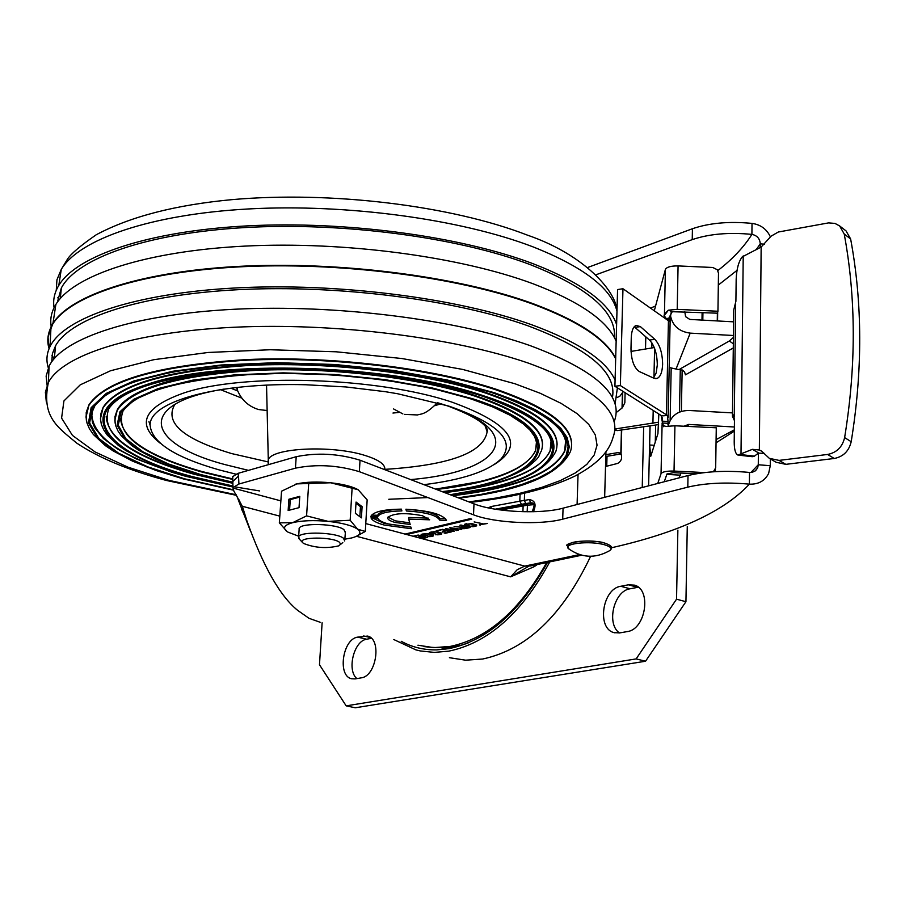 <?xml version="1.0" encoding="UTF-8"?>
<svg xmlns="http://www.w3.org/2000/svg" width="905" height="905" viewBox="0 0 905 905"><rect width="100%" height="100%" fill="white"/><g stroke="black" fill="none" stroke-linecap="round" stroke-linejoin="round"><path stroke-width="1.36" d="M339.42 542.231L340.642 544.131L338.911 545.817C326.694 548.735 314.906 547.932 303.526 543.43L302.485 542.468C297.519 536.812 332.429 536.563 339.42 542.231M299.476 539.222L298.639 536.756C300.449 531.167 336.355 532.31 343.425 538.192L344.726 540.986M299.136 529.402L299.023 528.803M299.125 529.538L299.216 528.237C301.014 522.581 336.886 523.712 343.945 529.663L345.246 532.491M356.197 536.427L365.315 531.45L367.159 499.899L358.199 489.752L330.63 482.772L296.863 483.892L281.534 491.2L279.34 522.852L287.202 531.665C282.371 528.045 284.181 525.058 292.643 522.683L279.34 522.852M361.423 517.875L362.091 506.642L356.05 502.049L355.382 513.339L361.423 517.875M350.167 520.251L328.187 521.382C342.373 522.932 352.181 525.534 357.599 529.176L350.167 520.251L352.102 488.27M344.839 539.176L351.638 537.955C359.998 535.692 361.989 532.762 357.599 529.176L365.315 531.45M306.58 515.873L292.643 522.683C301.976 520.511 313.82 520.07 328.187 521.382L306.58 515.873L308.684 483.836M288.141 510.499L299.023 507.66L299.781 496.336L288.91 499.232L288.141 510.499M358.154 489.729L357.939 489.594C351.955 486.392 342.848 484.107 330.63 482.772C317.395 481.528 306.161 481.89 296.931 483.858L295.245 484.277M298.673 536.213L287.835 532.072M345.427 531.789L344.805 539.742M359.862 516.698L360.45 506.698L355.982 503.304M360.45 506.698L362.091 506.642M299.725 497.094L290.279 499.605L289.566 510.126M290.279 499.605L288.91 499.232M250.549 531.235L238.185 499.651L242.348 506.291L246.76 520.386C262.97 566.021 279.917 595.988 297.621 610.321L309.035 618.319L320.212 622.289M384.195 525.047L411.368 528.724L410.893 527.038L388.505 523.995C382.159 522.253 378.55 520.273 377.69 518.067L371.005 517.841C372.079 520.522 376.48 522.92 384.195 525.047M372.181 517.886L384.286 523.441L410.915 527.106M422.511 515.748C405.621 512.524 394.048 513.056 387.804 517.355C387.17 519.198 389.569 520.884 395.01 522.423L410.18 524.481L408.675 519.108L429.66 519.809L422.511 515.748M387.951 517.094L395.1 520.805L409.716 522.852M475.317 525.613L470.792 523.905L465.826 524.764L470.51 526.246L475.317 525.613M461.335 527.694L463.858 528.384L468.043 527.502L465.136 526.71L461.335 527.694L461.369 526.993M465.826 524.764L465.871 523.859M465.985 524.527L466.018 523.825M466.516 524.312L466.55 523.701M475.261 525.138L475.295 524.493M475.476 525.386L475.51 524.549M461.686 527.513L461.72 526.914M749.51 472.433L752.44 472.252L755.607 470.668L757.666 467.896L758.277 464.763L770.279 465.702L768.639 473.428C764.77 480.94 758.356 484.514 749.385 484.141L749.51 472.433C725.912 470.317 705.414 471.358 688.015 475.544L563.068 508.169L562.695 519.165L687.8 487.139C705.221 483.032 725.753 482.037 749.385 484.141C723.989 511.529 678.037 532.728 611.531 547.751M770.325 458.903L770.279 465.702M764.329 453.371L758.379 453.134L758.277 464.763L750.901 472.467M408.675 519.108L408.755 517.479L428.257 518.124M439.819 518.52C436.798 513.542 425.678 510.488 406.481 509.345L406.402 510.986C425.599 512.128 436.719 515.183 439.74 520.149L439.819 518.52L445.565 518.712M401.424 509.277C388.041 509.617 380.19 511.472 377.894 514.855L377.792 516.484C380.168 513.056 388.2 511.201 401.899 510.918L401.379 509.13C384.218 509.368 374.127 511.619 371.129 515.884L370.88 516.698L377.645 516.925M371.65 515.092L377.736 515.296M237.823 473.417L238.716 473.157L238.501 475.951L237.823 473.417L232.743 476.63L232.743 479.175M279.803 516.133L242.348 506.291L233.829 490.985L232.97 487.58L238.931 484.017L295.437 468.156C316.411 463.948 337.712 465.125 359.353 471.675L473.507 514.809L473.994 503.836L360.032 460.204C338.436 453.586 317.157 452.41 296.207 456.708L238.716 473.157M473.994 503.836C494.741 512.162 540.5 514.402 563.068 508.169M764.533 244.192L760.257 243.841C759.895 238.626 757.112 235.481 751.908 234.384C729.034 232.166 709.135 233.909 692.235 239.621L595.875 274.815M756.161 249.701L760.257 243.841L760.223 247.653M670.13 420.452L671.182 368.199M734.328 431.142L716.047 442.828M418.314 535.602L421.402 536.427L417.329 537.378L422.556 536.733L425.056 537.412L420.995 538.351L422.137 538.667L427.262 537.468L418.201 535.036L413.087 536.235L414.241 536.552L418.336 535.081M421.006 538.362L418.483 537.683M470.057 518.712L405.021 534.086L406.673 534.527L471.731 519.176L470.057 518.712M473.507 514.809C494.288 523.022 540.104 525.285 562.695 519.165M439.74 520.149L446.47 520.375C442.839 514.334 429.321 510.612 405.904 509.21L406.402 510.986M480.363 524.64L487.343 523.509L483.417 523.927L474.141 521.925L482.331 523.633M482.308 524.187L479.367 524.866L480.34 525.138M476.007 524.719L475.94 526.156L476.697 525.036M476.664 525.896L476.55 524.934L471.697 523.588L464.367 524.47M464.344 524.911L464.808 524.187M464.763 525.217L465.543 525.522L465.623 523.927M465.543 525.522L468.485 525.782M468.462 526.325L469.627 526.088M469.605 526.552L470.77 526.258M470.747 526.676L472.274 526.303M472.252 526.721L473.394 526.167M473.372 526.665L474.503 525.907M474.48 526.495L475.94 526.156M463.994 525.839L460.883 527.106L454.095 526.62L460.215 527.015M460.091 528.079L460.543 527.061M460.487 528.282L461.256 528.497L461.324 527.004M461.256 528.497L462.048 528.158M462.025 528.611L463.349 528.362M463.337 528.701L464.661 528.294M464.638 528.69L465.77 528.034M465.747 528.531L470.102 527.513L460.984 525.013L459.887 525.262L463.971 526.382M455.69 529.991L445.464 528.644L453.122 531.461L454.197 531.212L448.314 529.063L458.156 530.296L452.624 528.056L461.765 529.459L449.774 527.638L455.69 529.991L455.724 529.312M453.122 531.461L453.156 530.828M456.72 530.624L456.754 529.73M437.375 530.545L437.341 531.144L442.715 529.357M442.692 529.889L445.814 530.194M445.792 530.726L442.341 531.54M442.307 532.129L446.98 530.511M446.946 531.043L449.491 531.19M449.457 531.733L444.106 532.977L445.271 533.294L445.294 532.694M445.271 533.294L451.697 531.801L442.602 529.323L436.176 530.828L437.341 531.144M430.033 532.31L429.988 533.35L432.884 534.131L432.918 533.543M432.884 534.131L435.531 533.509L431.244 533.158L430.882 532.072M430.837 532.955L431.018 532.038M430.984 532.728L431.527 531.914M431.493 532.513L433.11 531.665M433.088 532.14L434.004 531.608M433.981 532.027L434.92 531.631M434.909 532.004L435.859 531.676M435.837 532.083L436.81 531.801M436.787 532.242L439.717 532.502M439.694 533.034L440.316 532.66M440.509 533.52L435.78 534.369M435.757 534.821L437.262 534.448M437.239 534.866L438.359 534.312M438.337 534.798L439.434 534.063M439.411 534.651L441.007 534.278L441.074 532.909M441.007 534.278L441.742 533.226M441.697 534.018L441.55 533.09L436.708 531.778L429.411 532.649M429.389 533.102L429.988 533.35M421.775 534.244L421.719 535.285L424.615 536.065L424.649 535.477M424.615 536.065L427.251 535.443L422.963 535.093L422.612 534.007M422.567 534.889L422.737 533.973M422.703 534.663L423.246 533.86M423.212 534.448L424.818 533.611M424.796 534.074L425.712 533.554M425.689 533.973L426.617 533.577M426.606 533.95L427.556 533.633M427.533 534.018L428.506 533.746M428.484 534.188L431.402 534.448M431.38 534.968L432.002 534.606M432.205 535.455L427.511 536.303M427.488 536.744L428.981 536.382M428.959 536.789L430.079 536.235M430.045 536.733L431.153 535.986M431.119 536.575L432.703 536.213L432.771 534.844M432.703 536.213L433.427 535.16M433.393 535.952L433.224 535.025L428.404 533.724L421.153 534.584M421.13 535.036L421.719 535.285M238.931 484.017L238.501 475.951L232.777 481.573L232.834 484.186M238.185 499.651L237.461 497.015M587.526 267.552L692.427 228.739C709.305 222.958 729.17 221.182 752.021 223.399L751.908 234.384C743.786 247.212 732.428 259.271 717.835 270.55M752.021 223.399C760.585 224.598 766.705 229.078 770.381 236.839M537.332 564.505L534.21 566.666L510.658 576.836L528.463 566.406M534.21 566.666L533.678 565.274M638.285 587.232L630.072 588.782C614.009 590.852 606.033 623.839 619.439 632.946M371.378 638.319L366.661 639.224C353.946 640.751 346.615 670.209 356.875 678.603M687.268 526.62L685.933 601.712L676.544 599.178L677.868 530.126M645.548 661.227L355.246 707.778L346.174 705.855L636.125 658.908L645.548 661.227L685.933 601.712M636.125 658.908L676.544 599.178M322.123 622.742L319.476 664.745L346.174 705.855M355.213 678.897L351.694 678.773C337.226 676.171 342.61 638.975 357.656 637.131L367.532 636.079C381.989 638.772 376.412 676.318 361.253 677.845L355.213 678.897M620.773 586.282L628.375 584.811L634.416 585.139C651.905 589.381 645.729 629.62 627.199 631.6L619.552 632.934L614.031 632.629C596.497 628.556 602.357 588.669 620.773 586.282L630.072 588.782M449.412 657.697L465.6 660.186L482.569 659.044C526.506 649.688 562.525 615.434 590.626 556.292M549.799 561.892C521.755 613.183 488.112 642.935 448.88 651.136L434.366 652.403L420.406 650.955L415.915 649.892L393.822 639.552M547.502 562.367C519.968 611.916 487.128 640.672 449.004 648.636L436.798 649.892C423.993 650.107 412.126 647.245 401.198 641.283M457.014 645.955L461.335 645.469M604.778 544.855C611.588 546.993 612.855 549.12 608.556 551.247C594.857 558.589 581.621 557.831 568.86 548.939L568.86 548.939C561.168 543.69 590.003 540.342 604.778 544.855M569.064 549.097L567.537 545.93C562.039 544.391 584.619 537.638 604.642 543.057C609.45 544.72 611.735 546.258 611.52 547.695M679.089 477.863L680.922 473.044M734.385 426.99L688.569 424.434L683.988 426.221M668.173 426.029C670.854 415.848 677.732 410.655 688.818 410.463L732.484 412.895M733.288 347.973L685.436 374.84L684.61 372.046L682.675 370.19L676.046 369.048L690.198 333.131L733.446 335.495M669.191 367.487L676.046 369.048M733.616 321.841L689.802 319.42L685.583 316.671L684.791 311.671M670.356 315.019C672.302 325.585 678.92 331.626 690.198 333.131M734.351 429.852L716.093 439.604M839.636 225.945L834.998 223.422L828.584 222.89L778.289 232.019L771.128 236.148L761.15 247.054L742.258 256.862C738.661 261.443 736.636 268.887 736.172 279.215L735.901 301.263L733.763 309.895L732.439 416.187L733.412 414.886L734.475 419.128L734.204 441.979C734.238 449.547 735.471 453.914 737.914 455.057L752.406 449.344L759.352 450L761.614 451.143L769.329 458.337L779.047 460.396L827.589 454.457C836.695 452.658 842.374 447.036 844.625 437.601C856.254 366.197 856.119 298.345 844.229 234.033L839.636 225.945L846.039 230.899L850.632 238.965C862.544 303.028 862.725 370.609 851.198 441.708C848.958 451.097 843.302 456.697 834.229 458.484L785.823 464.344L776.139 462.274L770.178 458.824M733.74 311.784L733.763 309.895M734.453 420.678L732.439 416.187M758.379 453.134L754.453 456.143L752.315 456.697L738.548 455.136M845.18 230.232L846.039 230.899M654.835 339.33C659.824 344.692 662.426 352.995 662.618 364.24C662.29 372.159 660.424 376.899 657.03 378.471L653.953 378.245L639.303 371.536C634.077 367.86 631.305 360.303 630.977 348.844L631.271 337.52C631.577 330.823 633.172 326.784 636.045 325.415L640.389 326.615L654.835 339.33L649.507 340.065L634.224 326.75M653.455 378.019L656.193 372.883L657.302 364.941C657.109 353.708 654.519 345.416 649.507 340.065M655.65 425.033L655.277 442.013M663.614 426.696L662.189 421.176L668.071 421.459L667.969 424.875M696.092 473.801L673.456 472.67L666.962 473.982L664.27 481.731M670.198 316.739L670.085 321.909L622.968 288.74L620.366 385.575L666.476 414.829L667.347 415.486L668.071 421.459M658.84 414.026L657.924 433.653L650.752 456.324L649.643 445.022L650.084 425.836M658.433 423.02L658.568 424.49L655.797 425.011L617.255 430.588L614.8 430.203M670.164 318.39L671.171 312.485M665.311 318.492L668.716 318.334L672.245 311.705L717.292 313.175L717.948 311.241L718.491 273.152L717.28 269.724L712.767 267.484L678.071 265.923C670.967 265.855 666.747 267.02 665.401 269.418L654.304 310.754M704.554 472.58L674.033 471.064C666.747 470.894 662.415 471.777 661.046 473.688L657.743 483.44M614.88 429.004L657.992 422.273M654.27 347.565L631.011 351.411M713.378 471.788L715.674 467.862L716.274 427.794L674.926 425.78L665.99 426.425L662.211 425.361M714.893 470.181L714.271 471.731M662.189 421.164L662.256 417.68L662.189 421.176L661.148 415.474L614.914 386.277L620.366 385.575M614.914 386.277L617.572 289.566L622.968 288.74M667.268 319.872L670.153 319.997L668.716 318.334M664.564 315.189L668.41 310.177L677.212 309.363L717.948 311.241M618.375 388.471L617.527 388.709M664.383 316.693L664.361 317.825L664.417 316.727M662.121 424.275L662.121 423.008L662.098 424.298M616.192 412.567L622.255 407.884L624.835 402.827L625.106 392.713M665.808 318.198C665.073 315.313 661.114 316.942 668.41 310.177L672.245 311.705M623.296 391.571L619.744 396.345L617.267 397.374M620.31 453.145L618.239 452.557L621.068 453.959C622.414 458.224 621.271 461.38 617.629 463.428L605.524 466.516M621.034 453.925L605.807 456.493M533.373 511.732C536.586 504.538 535.194 500.499 529.199 499.605L524.323 500.397L524.595 493.248M618.239 452.557L605.864 454.661M520.081 494.277L519.809 501.189L524.323 500.397L525.839 503.565L530.715 502.773L529.199 499.605M495.193 509.187L521.438 504.334L519.809 501.189L490.974 506.562L488.259 507.886M533.905 504.651L527.423 505.194L526.812 503.938L496.766 509.436M235.854 474.152L219.191 469.91C174.688 457.217 151.667 442.353 150.139 425.327C148.895 401.752 216.895 382.34 305.8 384.749L345.993 386.955L385.236 391.673L397.748 393.766L448.903 406.13C498.779 423.506 516.155 441.12 501.031 458.948C488.27 471.279 462.579 479.854 423.947 484.673M237.076 387.442L237.415 390.27M52.049 355.382L54.074 358.787L52.06 355.348M49.175 348.425L48.01 337.294M48.18 335.823L51.008 326.852M615.683 358.312C605.898 338.809 578.318 320.585 532.943 303.627C457.919 276.229 338.131 260.844 237.121 266.466C135.976 272.1 65.149 297.157 51.008 326.796L47.976 337.294M47.886 338.764L49.164 348.459M615.672 358.844C605.909 339.341 578.318 321.105 532.909 304.137C578.306 321.083 605.886 339.307 615.672 358.787M54.074 307.677C52.829 300.121 54.402 292.7 58.802 285.403C76.608 255.674 148.205 231.126 246.861 225.899C345.416 220.684 460.362 236.205 532.966 263.66C581.474 282.564 609.359 302.87 616.61 324.578M614.416 337.656C616.486 312.033 588.397 287.677 530.149 264.588C457.692 237.223 342.656 221.951 244.836 227.562C146.915 233.173 77.027 258.163 61.348 287.994L57.377 302.191M616.158 341.287C607.481 320.755 579.743 301.569 532.943 283.718C459.876 256.568 344.126 241.103 244.938 246.103C145.648 251.115 73.69 275.199 55.872 304.442C51.472 311.637 49.911 318.956 51.2 326.411M48.169 335.936L52.931 323.583C70.748 294.838 143.081 271.217 243.004 266.432C342.837 261.658 459.378 277.054 532.921 303.888C578.318 320.845 605.909 339.081 615.683 358.572M48.304 367.803C46.031 360.597 46.619 353.504 50.069 346.491C64.165 317.598 134.868 293.265 235.866 287.937C336.739 282.598 456.403 297.79 531.371 324.635C578.442 341.92 606.339 360.439 615.083 380.168M617.402 387.849L615.095 404.015M612.425 397.555C617.04 372.656 588.827 348.719 527.773 325.732C454.672 299.623 338.64 284.724 240.085 289.589C141.429 294.464 71.178 317.712 55.59 345.733L52.4 353.674L51.755 361.751M614.325 421.289C623.93 395.383 595.762 370.111 529.81 345.495C454.887 319.194 335.37 304.193 234.633 309.239C133.77 314.273 63.18 337.882 49.13 366.039L46.132 376.095L47.23 386.288M571.666 445.011C572.141 425.497 546.948 406.911 496.064 389.229C432.16 368.007 332.135 355.846 247.427 359.534C158.76 364.998 105.976 380.032 89.063 404.614L86.02 417.103M91.79 414.648C93.317 438.337 124.732 458.745 186.034 475.883L232.924 486.517M557.095 445.034C557.537 426.56 533.645 409.003 485.397 392.363C425.124 372.487 331.253 361.163 251.794 364.658C168.59 369.817 119.064 383.969 103.227 407.114L100.444 418.755M234.904 486.879L259.645 490.94M388.777 499.277L427.895 497.569M451.81 495.34C515.816 487.738 553.419 472.93 564.63 450.916L565.84 443.235M106.202 416.504C107.582 438.574 136.893 457.659 194.123 473.756L232.596 482.727M542.536 445C542.955 427.579 520.386 411.074 474.82 395.474C387.623 365.416 224.915 360.495 156.531 385.089C135.784 392.057 122.741 400.202 117.39 409.546L114.845 420.361M443.71 492.241L489.401 484.48C523.576 476.256 543.815 464.955 550.104 450.6L551.281 443.314M120.591 418.314C121.847 438.789 149.076 456.561 202.279 471.607L232.732 478.926M435.531 489.107L479.458 481.652C511.031 473.971 529.742 463.507 535.602 450.238L536.733 443.36M532.909 304.137C457.885 276.749 338.097 261.364 237.087 266.986C135.954 272.609 65.126 297.655 50.985 327.271L47.942 337.916L49.062 348.685C46.562 340.269 47.841 331.977 52.897 323.82C70.714 295.075 143.047 271.466 242.981 266.681C342.825 261.907 459.378 277.303 532.921 304.137M51.992 355.767L53.893 358.991M53.983 358.889L52.015 355.575M49.108 348.572L47.875 338.889M417.929 645.208L433.699 647.629L450.249 646.419C487.478 638.625 519.617 610.671 546.665 562.548M655.582 305.981L650.537 308.119M718.321 285.064L737.021 270.369M717.552 320.97L717.676 312.033M702.812 320.166L702.936 312.508M702.11 312.474L701.986 320.121M715.369 471.663L715.414 469.095M606.735 466.199L607.017 456.29M296.207 456.708L295.437 468.156M360.032 460.204L359.353 471.675M688.015 475.544L687.8 487.139M414.241 536.552L417.329 537.378M406.673 534.527L413.087 536.235M422.137 538.667L524.742 566.111L517.219 569.709L510.658 576.836L356.502 536.303M579.573 554.584L524.742 566.111L530.534 565.93L581.7 555.206M232.845 488.021L280.867 500.872M365.778 523.588L405.021 534.086M692.235 239.621L692.427 228.739M366.661 639.224L357.656 637.131M370.473 637.55L363.674 635.966M637.686 587.322L628.375 584.811M441.674 647.867L450.995 648.251L436.798 649.892M445.984 649.123L444.864 648.964M604.348 543.045C600.637 540.783 572.243 539.538 568.86 544.572M666.827 474.39L680.334 475.159M687.698 426.402L688.569 424.434M682.155 369.919L681.375 411.368M733.344 343.81L729.351 340.97L679.576 369.251M729.351 340.97L733.412 337.452M730.754 432.262L732.496 432.454M735.652 304.012L734.283 416.685M754.453 456.143L740.019 454.502M732.937 415.124L733.763 415.214M743.22 255.9L741.003 453.733M761.15 247.054L759.352 450M850.632 238.965L844.229 234.033M851.198 441.708L844.625 437.601M834.229 458.484L827.589 454.457M785.823 464.344L779.047 460.396M752.406 449.344L758.842 453.066M649.643 445.022L654.258 445.249M668.003 423.291L662.121 423.008M668.433 320.687L666.476 414.829M665.401 269.418L664.417 315.585M648.625 485.827L650.005 425.848M651.781 347.984L651.894 342.905M662.075 425.101L661.046 473.688M657.188 422.341L658.263 422.545M617.255 430.588L614.868 429.355M661.725 415.915L667.347 415.486M652.912 423.495L653.206 410.463M653.953 377.476L654.609 348.436M677.212 309.363L678.071 265.923M642.233 487.49L643.67 426.764M645.514 349.013L645.797 336.807M674.033 471.064L674.926 425.78M635.039 327.372L640.389 326.615M621.068 453.959L621.712 429.943M622.289 407.861L622.674 393.29M622.402 393.664L622.029 408.065M621.441 429.977L620.819 453.722M532.807 503.146L530.715 502.773L532.502 502.976C534.731 503.485 534.561 506.415 532.004 511.755M521.438 504.334L525.839 503.565M532.298 504.413L531.688 503.146L526.812 503.938M490.974 506.562L491.404 508.519M527.174 511.789L527.423 505.194L523.124 505.94L522.479 504.685M522.909 511.721L523.124 505.94L500.929 510.035M441.052 403.766L434.796 405.7M399.184 412.409L392.962 413.053M410.644 479.582C502.954 471.81 530.115 431.595 441.991 404.105L437.828 402.815M223.852 389.127C135.456 403.392 145.207 443.642 225.266 464.661L248.468 470.362M267.891 461.855L231.759 453.597C183.036 439.049 164.088 422.635 174.903 404.32M268.208 463.405L268.208 460.045C270.719 447.952 331.411 444.785 364.67 455.351C378.878 459.751 385.575 464.525 384.772 469.672M241.861 398.155L220.605 389.704M486.2 427.545L487.116 431.866C483.406 452.794 449.321 465.283 384.84 469.356M237.687 390.96L230.82 388.177M58.848 300.245L57.875 297.643M56.268 290.29L56.947 279.769L61.257 269.43C79.063 239.293 150.343 214.361 248.468 208.953C346.491 203.568 460.781 219.134 532.977 246.85C583.374 266.839 611.373 288.299 616.984 311.218M470.272 502.411C513.825 497.377 548.645 488.632 574.732 476.188C600.807 462.342 609.574 449.446 613.024 437.443C622.583 412.092 594.404 387.329 528.486 363.154C453.597 337.327 334.205 322.485 233.581 327.271C132.843 332.067 62.343 355.077 48.338 382.6L45.374 392.204L46.313 401.933M468.926 501.89L495.51 498.135L519.855 493.316L541.552 487.456L560.218 480.623L575.444 472.885L586.87 464.322L594.166 455.057L597.051 445.203L595.298 434.932L588.736 424.388L577.311 413.789L561.055 403.336L540.138 393.234L514.855 383.72L462.647 369.421L401.831 358.516L336.241 351.796L270.21 349.749L208.093 352.475L153.839 359.692L110.534 370.756L80.251 384.84L63.927 400.949L61.585 418.11L72.423 435.384L95.093 451.957L127.899 467.138L168.952 480.374L236.194 494.764M458.869 498.044L482.331 494.526L503.712 490.069L522.638 484.707L538.78 478.496L551.801 471.505L561.405 463.813L567.311 455.532L569.29 446.765L567.175 437.647L560.84 428.348L550.274 419.015L535.522 409.841L516.766 400.994L494.243 392.68L447.568 380.066L393.426 370.45L335.133 364.511L276.455 362.656L221.171 364.998L172.697 371.265L133.77 380.971L106.27 393.381L91.134 407.657L88.475 422.94L97.695 438.393L117.684 453.292L146.972 466.991L183.873 478.971L233.286 490.058M459.05 498.112C521.744 490.499 558.871 475.001 570.433 451.595C577.39 430.327 552.593 409.75 496.042 389.851C432.126 368.629 332.101 356.468 247.382 360.145C158.703 365.62 105.919 380.632 89.007 405.191L86.201 412.646L86.337 420.237M565.568 441.323L564.607 451.437C553.509 473.304 516.235 488.067 452.794 495.725M232.936 487.014L185.989 476.369L172.301 472.376L136.406 458.971L117.582 449.05L103.509 438.563L94.731 427.748L92.468 422.296L91.677 416.854L92.412 411.458L94.686 406.153C106.666 385.994 165.468 367.272 248.739 363.855C331.807 360.281 429.988 372.193 492.637 392.906M458.224 497.795L481.584 494.3L502.875 489.854L521.71 484.514L537.785 478.338L550.738 471.369L560.297 463.722L566.157 455.464L568.125 446.742L565.998 437.681L559.697 428.416L549.165 419.128L534.482 409.999L515.805 401.198L493.383 392.928L446.946 380.383L393.075 370.824L335.099 364.907L276.726 363.075L221.725 365.394L173.5 371.627L134.755 381.277L107.367 393.618L92.287 407.816L89.618 423.02L98.781 438.405L118.657 453.235L147.798 466.878L184.518 478.802L233.139 489.741M450.803 494.956L491.675 487.784C572.367 470.102 579.675 426.708 483.587 395.79C391.333 363.867 218.06 358.663 146.033 384.783C69.357 409.648 101.484 453.134 191.951 476.856L232.913 486.302M450.995 495.035C509.99 487.897 544.957 473.315 555.885 451.312C562.525 431.165 539.018 411.718 485.374 392.974C425.09 373.098 331.207 361.785 251.737 365.281C168.534 370.428 119.008 384.568 103.181 407.691L100.602 414.637L100.738 421.719M551.009 441.55L550.082 451.131C539.606 471.618 504.481 485.453 444.706 492.625M232.619 483.236L194.077 474.254C128.08 455.475 99.674 433.608 108.849 408.63C123.487 387.6 171.577 374.376 253.129 368.946C330.947 365.575 422.974 376.638 481.992 396.017M450.158 494.707L490.883 487.569C571.168 469.944 578.329 426.775 482.738 396.039C390.96 364.308 218.693 359.115 147.006 385.089C70.703 409.807 102.582 453.066 192.595 476.686L232.902 486.008M442.681 491.845C548.815 480.612 579.302 432.771 473.021 398.879L432.149 387.951L384.93 379.636L334.194 374.489L283.129 372.86L234.927 374.828L192.494 380.202L158.205 388.562L133.725 399.32L119.969 411.752L117.107 425.135L124.754 438.733L141.995 451.9L167.583 464.061L200.096 474.729L232.608 482.456M442.873 491.913C481.109 487.184 509.391 478.903 527.706 467.059C542.242 455.26 537.491 457.104 541.371 450.962C547.683 431.957 525.488 413.664 474.797 396.073C418.167 377.532 330.404 367.045 256.16 370.349C178.387 375.179 132.119 388.449 117.345 410.135L114.98 416.583L115.116 423.155M536.484 441.719L535.579 450.769C525.715 469.899 492.705 482.806 436.538 489.492M232.743 479.435L202.234 472.105C140.92 454.559 114.505 434.208 123.012 411.04C136.587 391.446 181.441 379.093 257.574 373.991C330.178 370.801 416.085 381.05 471.448 399.105M442.025 491.596C547.661 480.419 577.91 432.816 472.184 399.128L431.538 388.268L384.591 379.998L334.16 374.885L283.401 373.267L235.47 375.213L193.285 380.553L159.178 388.867L134.822 399.558L121.112 411.911L118.261 425.214L125.84 438.744L142.967 451.844L168.421 463.948L200.74 474.559L232.642 482.161M494.13 464.627C525.794 444.751 511.755 423.925 452.014 402.159C377.815 377.034 241.703 372.826 182.901 393.302C143.499 407.533 135.954 424.173 160.242 443.224M340.563 544.425L342.791 542.548M298.639 536.756L299.216 528.237M302.485 542.468L298.808 538.498M423.947 646.577C442.217 648.795 457.127 647.494 468.677 642.697M754.872 471.211L757.666 467.896M717.394 312.87L717.269 320.947M715.12 469.786L715.097 471.675M377.894 514.855L377.792 516.484M232.97 487.58L232.743 476.63M238.762 499.413L241.33 504.662M241.465 508.915L246.76 520.386M614.031 632.629L615.004 632.878M610.694 549.844L611.463 548.475M605.943 451.753L604.653 497.309M578.046 474.48L577.085 504.504M680.289 369.331L679.474 412.058M670.119 321.863L668.15 417.635M655.503 378.663L657.03 378.471M438.529 403.008L441.369 403.902M266.545 385.168L268.4 464.661M150.139 425.327L148.952 421.628M449.672 406.696C489.831 422.047 487.953 430.791 487.116 431.866L485.431 426.56M404.399 414.377L417.488 414.954C420.87 413.653 424.705 415.531 437.42 402.702M402.827 413.89L393.585 408.958M258.728 409.558L267.111 410.531M257.416 409.162C247.518 405.745 240.662 398.935 236.85 388.743M58.802 285.403L61.257 269.43L67.524 259.068C71.178 253.581 80.771 245.459 96.303 234.723C130.263 216.623 175.434 204.937 231.816 199.654C330.619 190.831 451.176 205.537 527.287 235.085C585.252 254.95 616.452 292.021 616.984 310.958M236.544 495.363L166.339 480.453M183.523 478.983L233.32 490.148M564.63 450.916L564.607 451.437C572.017 432.217 548.068 412.714 492.761 392.94M191.589 476.867L232.913 486.392M550.104 450.6L550.082 451.131C557.163 433.043 534.516 414.682 482.127 396.062M199.722 474.74L232.789 482.58M535.602 450.238L536.688 442.918L534.651 436.629L529.979 430.079L523.282 423.891L510.149 415.282L492.818 406.956L471.584 399.139M199.654 474.718L175.909 467.319L155.355 459.084L138.533 450.158L131.655 445.475L121.281 435.769L117.865 430.78L115.704 425.689L114.856 420.531L115.376 415.316L117.39 409.546M191.521 476.856L166.045 468.937L143.963 460.125L125.874 450.566L118.487 445.554L107.322 435.158L103.656 429.796L101.349 424.343L100.444 418.823L101.032 413.246L103.227 407.114M183.455 478.96L156.226 470.543L132.605 461.154L113.227 450.962L105.319 445.611L93.362 434.502L89.437 428.778L86.971 422.963L86.02 417.058L86.676 411.108L89.063 404.614M49.13 366.039L48.338 382.6C41.426 416.798 57.083 426.741 76.823 443.179C98.679 457.76 128.363 470.148 165.875 480.329M54.311 358.493L55.59 345.733M50.069 346.491L50.985 327.271M55.872 304.442L52.976 323.289M61.348 287.994L60.296 298.503"/></g></svg>
